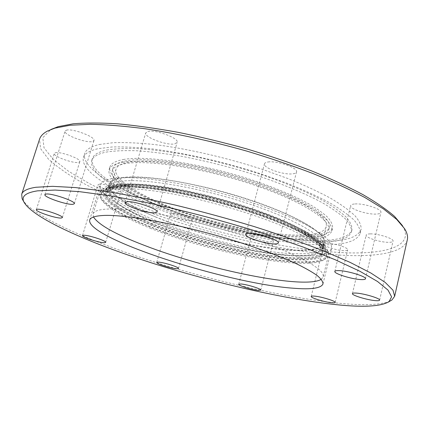 <?xml version="1.0" encoding="UTF-8"?>
<svg xmlns="http://www.w3.org/2000/svg" width="429" height="429" viewBox="0 0 429 429"><rect width="100%" height="100%" fill="white"/><g stroke="black" fill="none" stroke-linecap="round" stroke-linejoin="round"><path stroke-width="0.32" stroke-dasharray="2.15 1.61" d="M155.979 217.122C127.311 205.373 107.314 192.337 109.717 184.304C111.771 176.753 135.913 174.705 174.533 181.156C213.068 187.575 261.175 202.129 290.846 216.136C314.419 227.601 325.45 236.524 323.954 242.911C318.586 260.918 216.994 242.921 155.979 217.122M294.037 198.799C317.106 210.5 327.836 219.804 326.217 226.7C320.608 246.112 220.511 229.333 160.805 203.148C132.781 191.264 113.433 177.821 116.023 169.192C118.254 161.063 142.176 158.306 180.116 164.259C217.97 170.184 265.047 184.545 294.037 198.799M321.278 279.322L323.187 276.893C324.496 271.455 312.505 263.111 287.216 251.866C255.137 237.956 203.04 222.453 161.647 214.698C120.158 206.907 94.793 207.448 93.082 213.942L93.49 217.01M147.855 131.494C155.352 129.285 179.349 138.288 177.15 142.39L174.748 143.871C166.94 145.785 143.806 137.119 145.737 132.904L147.855 131.494M268.023 161.99C276.962 160.446 298.423 168.012 296.514 171.959C296.214 172.951 294.911 173.573 292.599 173.836C283.392 175.118 262.773 167.825 264.468 163.808C264.736 162.886 265.921 162.28 268.023 161.99M355.083 203.952C364.098 203.228 382.378 209.239 380.904 212.398C380.598 213.401 379 213.958 376.11 214.082C366.897 214.623 349.324 208.805 350.638 205.609C350.911 204.665 352.391 204.113 355.083 203.952M370.286 233.885C378.34 233.633 394.224 238.701 393.039 241.119C392.787 241.918 391.318 242.321 388.631 242.326C380.432 242.449 365.095 237.527 366.157 235.087C366.382 234.325 367.76 233.923 370.286 233.885M327.214 243.275C334.094 243.152 348.75 247.844 347.694 249.817C347.506 250.413 346.364 250.697 344.278 250.67C337.264 250.692 323.053 246.123 324.002 244.133C324.174 243.565 325.246 243.275 327.214 243.275M253.888 234.835C259.808 234.62 274.421 239.398 273.375 241.189L270.897 241.87C264.854 241.994 250.638 237.334 251.576 235.516L253.888 234.835M172.131 213.572C177.381 213.09 193.141 218.409 191.999 220.249L190.219 220.865C184.824 221.246 169.466 216.06 170.49 214.178L172.131 213.572M99.238 184.175C104.134 183.253 122.206 189.586 120.844 191.715L119.493 192.342C114.42 193.141 96.82 186.974 98.021 184.786L99.238 184.175M55.341 152.767C60.323 151.228 81.51 158.977 79.815 161.663L78.614 162.387C73.402 163.744 52.805 156.231 54.285 153.459L55.341 152.767M66.356 130.202C72.174 128.073 96.01 137.076 93.946 140.546L92.482 141.527C86.374 143.409 63.294 134.722 65.09 131.129L66.356 130.202M300.826 238.61C239.307 239.757 106.633 194.627 112.2 170.839C113.192 167.428 117.584 165.02 125.375 163.626C147.656 159.475 203.41 168.082 252.52 184.497C301.721 200.863 331.746 220.34 328.673 230.062C326.582 235.762 317.299 238.615 300.826 238.61M301.448 236.122C239.902 237.532 107.336 192.299 113.009 168.163C114.017 164.698 118.425 162.248 126.223 160.8C148.536 156.505 204.268 165.015 253.335 181.456C302.477 197.855 332.448 217.476 329.338 227.343C327.225 233.135 317.932 236.063 301.448 236.122M123.284 159.534C146.08 155.046 203.523 163.744 254.188 180.706C275.616 188.052 293.495 195.581 307.824 203.292C316.334 208.247 322.924 212.891 327.6 217.224C331.15 221.316 332.813 224.909 332.582 228.008C330.384 234.009 320.731 237.028 303.635 237.06C240.186 238.39 104.204 192.02 109.878 167.085C110.907 163.551 115.38 161.036 123.284 159.534M122.431 162.366C145.195 158.022 202.654 166.827 253.373 183.762C274.828 191.093 292.728 198.589 307.084 206.247C315.605 211.17 322.211 215.782 326.903 220.072C330.469 224.12 332.137 227.67 331.923 230.727C329.74 236.642 320.104 239.58 303.013 239.543C239.597 240.61 103.507 194.342 109.063 169.761C110.076 166.28 114.532 163.819 122.431 162.366M106.665 150.08C114.758 148.734 124.952 148.241 137.253 148.606C150.649 149.501 165.519 151.314 181.864 154.038C207.62 158.891 233.526 165.519 259.583 173.922C284.615 182.427 306.456 191.683 322.983 200.638C332.979 206.499 340.706 211.99 346.16 217.101C350.289 221.916 352.22 226.153 351.952 229.799C349.163 237.146 337.355 240.766 316.522 240.658C278.646 240.379 222.131 228.421 174.485 211.636C127.156 194.916 88.916 172.817 92.294 158.768C93.452 154.826 98.241 151.93 106.665 150.08M106.043 152.123C114.125 150.81 124.319 150.354 136.615 150.745C150.011 151.668 164.881 153.502 181.231 156.253C206.993 161.122 232.915 167.76 258.987 176.158C284.041 184.647 305.904 193.876 322.447 202.794C332.459 208.628 340.197 214.087 345.667 219.165C349.807 223.949 351.742 228.142 351.485 231.757C348.718 239.023 336.921 242.578 316.087 242.412C278.223 242.036 221.696 230.035 174.018 213.277C126.657 196.589 88.363 174.598 91.699 160.687C92.846 156.789 97.624 153.931 106.043 152.123M321.653 244.809C281.07 244.24 221.348 231.478 170.892 213.728C120.822 196.053 79.853 172.64 83.392 157.69C84.588 153.641 89.473 150.638 98.053 148.691L111.98 146.986C123.45 146.664 136.948 147.313 152.472 148.938C184.894 153.008 224.608 162.092 261.084 173.954L287.001 183.221C303.035 189.666 317.079 196.085 329.14 202.477C339.854 208.719 348.123 214.554 353.957 219.98C358.365 225.08 360.435 229.558 360.156 233.408C357.105 241.28 344.272 245.082 321.653 244.809M99.346 144.503L113.294 142.685C124.775 142.294 138.272 142.884 153.791 144.455C186.207 148.418 225.879 157.459 262.307 169.342L288.181 178.641C304.182 185.124 318.2 191.591 330.233 198.037C340.916 204.343 349.163 210.242 354.965 215.739C359.352 220.919 361.4 225.472 361.105 229.397C358.017 237.446 345.157 241.398 322.528 241.243C281.928 240.9 222.227 228.217 171.841 210.403C121.836 192.664 80.979 169.015 84.62 153.759C85.838 149.624 90.75 146.541 99.346 144.503M402.456 225.638L402.568 225.82C414.43 245.474 388.116 253.764 349.383 252.885C290.406 251.255 208.038 232.309 141.162 206.783C122.34 199.313 105.025 191.548 89.216 183.489L68.597 171.289L53.089 159.223L44.021 147.801L42.803 137.666L50.944 129.472M407.303 239.827C404.509 251.651 381.311 256.338 350.402 255.582C294.996 253.871 219.165 237.162 154.461 214.232C126.587 204.124 101.989 193.329 80.679 181.848C67.541 174.201 56.832 166.661 48.547 159.229L40.583 148.643L39.548 139.221M390.138 301.029C380.716 304.965 363.701 305.705 339.087 303.239C287.661 298.048 217.567 281.933 154.955 262.173C92.932 242.471 35.704 217.878 23.166 200.638M113.723 178.341C136.84 174.7 196.407 184.416 249.335 201.759C271.718 209.255 290.417 216.817 305.437 224.447C314.36 229.327 321.289 233.859 326.228 238.041C329.998 241.961 331.799 245.361 331.644 248.246C329.493 253.818 319.53 256.354 301.743 255.85C236.304 255.116 95.576 208.221 100.386 184.979C101.324 181.74 105.77 179.531 113.723 178.341M121.922 177.606C143.956 174.185 199.41 183.237 248.402 199.388C297.479 215.503 327.606 234.127 324.726 243.077C322.753 248.316 313.615 250.777 297.302 250.461C236.352 250.37 103.936 206 108.971 184.052C109.888 180.899 114.205 178.748 121.922 177.606M120.822 181.269C142.819 178.035 198.295 187.216 247.351 203.33C296.493 219.407 326.7 237.838 323.863 246.6C321.922 251.721 312.795 254.086 296.498 253.689C235.58 253.255 103.03 209.025 107.92 187.521C108.816 184.432 113.117 182.352 120.822 181.269M150.129 228.164C214.43 254.504 320.828 274.211 326.367 256.724C327.836 250.563 316.216 241.661 291.5 230.014C260.199 215.669 209.239 200.338 168.559 193.227C127.788 186.089 102.585 187.634 100.611 194.964C98.262 202.842 119.766 216.087 150.129 228.164M154.376 222.689C125.622 211.068 105.513 198.284 107.829 190.551C109.792 183.28 133.88 181.542 172.528 188.154C211.089 194.734 259.298 209.261 289.076 223.08C312.736 234.379 323.841 243.104 322.399 249.254C317.197 266.57 215.562 248.187 154.376 222.689M289.87 224.807L306.944 233.617L318.179 241.495L323.353 248.048L322.694 253.013L316.747 256.279C310.44 257.631 302.188 258.124 291.993 257.77C254.343 255.598 195.619 241.141 153.185 224.061C135.403 216.72 121.112 209.25 112.318 202.44C107.54 198.059 105.443 194.23 106.022 190.948L111.132 187.167L122.152 185.189L138.916 185.285C152.745 186.427 168.554 188.722 186.347 192.16C204.81 196.209 223.321 201.045 241.876 206.676C259.818 212.586 275.815 218.629 289.87 224.807M149.748 226.785C118.951 214.5 97.088 200.97 99.501 192.884C101.523 185.376 127.086 183.714 168.479 190.926C209.776 198.096 261.497 213.69 293.189 228.298C318.162 240.133 329.896 249.201 328.383 255.496C322.656 273.423 214.87 253.539 149.748 226.785M152.107 224.056C133.987 216.581 119.391 208.971 110.376 202.021L104.478 195.608L103.829 190.267L108.971 186.384L120.168 184.336L137.253 184.416C151.367 185.575 167.519 187.907 185.719 191.42C204.601 195.56 223.536 200.509 242.519 206.269C260.87 212.317 277.22 218.495 291.575 224.812L308.982 233.816L320.399 241.859L325.616 248.536L324.871 253.587L318.736 256.901C312.274 258.258 303.839 258.757 293.431 258.387C255.008 256.134 195.329 241.436 152.107 224.056M291.135 226.539L308.558 235.505L319.996 243.506L325.225 250.134L324.49 255.137L318.372 258.408C311.91 259.738 303.475 260.205 293.071 259.813C254.654 257.48 194.959 242.76 151.71 225.429C133.575 217.975 118.967 210.398 109.931 203.485L104.022 197.12L103.357 191.822L108.489 187.988L119.675 185.988L136.749 186.111C150.863 187.291 167.02 189.645 185.221 193.173C204.113 197.324 223.053 202.279 242.047 208.033C260.408 214.076 276.769 220.243 291.135 226.539M291.94 228.282C316.634 239.972 328.233 248.927 326.748 255.148C321.171 272.817 214.784 253.212 150.525 226.791C120.184 214.682 98.708 201.367 101.083 193.415C103.078 186.009 128.298 184.384 169.064 191.479C209.733 198.547 260.666 213.889 291.94 228.282M155.164 222.689C126.866 211.24 107.127 198.67 109.406 191.077C111.342 183.912 135.081 182.212 173.112 188.712C211.057 195.184 258.494 209.47 287.848 223.075C311.218 234.223 322.195 242.83 320.774 248.9C315.712 265.953 215.487 247.849 155.164 222.689M152.788 225.434C134.996 218.114 120.683 210.682 111.878 203.909C107.089 199.555 104.982 195.753 105.55 192.503L110.644 188.771L121.659 186.835L138.417 186.974C152.241 188.143 168.055 190.455 185.854 193.908C204.322 197.967 222.839 202.81 241.404 208.435C259.357 214.339 275.364 220.372 289.436 226.528L306.521 235.301L317.776 243.141L322.962 249.646L322.313 254.563L316.377 257.786C310.076 259.105 301.828 259.577 291.634 259.202C253.989 256.95 195.249 242.471 152.788 225.434M323.954 242.911L322.399 249.254C324.367 244.803 313.427 236.636 289.58 224.748C259.593 210.87 210.864 196.171 171.884 189.457C132.91 182.357 108.119 185.221 107.829 190.551L109.717 184.304M93.082 213.942L99.501 192.884L104.944 187.178C109.711 185.414 115.052 184.357 120.957 183.998C134.449 183.478 152.531 185.231 175.209 189.259C214.747 196.514 262.296 211.1 292.165 224.925C316.972 235.784 329.043 245.973 328.383 255.496L323.187 276.893M100.611 194.964L101.083 193.415C105.153 187.35 113.176 186.186 122.008 185.725C135.521 185.371 153.518 187.232 176.008 191.302C215.186 198.627 261.99 213.025 291.425 226.598C316.039 237.795 327.815 247.313 326.748 255.148L326.367 256.724M116.023 169.192L109.406 191.077L110.543 189.838C111.374 189.071 114.886 188.186 121.085 187.189C128.384 186.744 137.489 187.006 148.407 187.982C188.422 191.988 252.418 209.502 288.862 226.421C301.217 232.245 310.226 237.468 315.878 242.085C321.01 247.013 319.626 246.171 320.581 247.597L320.774 248.9L326.217 226.7M157.073 211.926L177.15 142.39M278.324 242.964L296.514 171.959M365.487 278.791L380.904 212.398M379.617 300.139L393.039 241.119M335.151 302.445L347.694 249.817M260.778 290.106L273.375 241.189M178.512 268.506L191.999 220.249M105.673 242.38L120.844 191.715M62.344 217.621L79.815 161.663M74.34 203.727L93.946 140.546M112.2 170.839L113.009 168.163M331.923 230.727L332.582 228.008M351.485 231.757L351.952 229.799M360.156 233.408L361.105 229.397M50.751 129.574L47.458 131.06M322.994 283.918L331.644 248.246M323.863 246.6L324.726 243.077M107.92 187.521L108.971 184.052M89.672 220.088L100.386 184.979M402.568 225.82L404.649 228.775M83.392 157.69L84.62 153.759M91.699 160.687L92.294 158.768M109.063 169.761L109.878 167.085M328.673 230.062L329.338 227.343M44.868 194.616L65.09 131.129M36.331 209.663L54.285 153.459M82.491 235.564L98.021 184.786M156.73 262.419L170.49 214.178M238.733 284.271L251.576 235.516M311.202 296.439L324.002 244.133M352.429 293.608L366.157 235.087M334.824 271.428L350.638 205.609M245.753 234.475L264.468 163.808M125.016 202.536L145.737 132.904"/><path stroke-width="0.64" d="M93.49 217.01C98.777 224.978 115.739 234.432 144.364 245.372C206.151 269.369 304.397 289.789 321.278 279.322M126.995 201.7C134.245 200.74 158.902 209.17 157.073 211.926L154.81 212.784C147.222 213.503 123.482 205.394 125.016 202.536L126.995 201.7M249.142 233.473C257.931 233.119 279.923 240.304 278.324 242.964C278.105 243.645 276.855 243.978 274.576 243.972C265.503 244.117 244.391 237.199 245.753 234.475C245.94 233.843 247.072 233.505 249.142 233.473M339.135 270.624C348.064 270.871 366.736 276.673 365.487 278.791C365.251 279.472 363.695 279.735 360.827 279.579C351.683 279.188 333.746 273.584 334.824 271.428C335.028 270.785 336.459 270.517 339.135 270.624M356.451 293.104C364.446 293.608 380.625 298.53 379.617 300.139C379.418 300.681 377.981 300.842 375.311 300.616C367.154 300.01 351.549 295.243 352.429 293.608C352.595 293.087 353.936 292.921 356.451 293.104M314.328 296.107C321.149 296.6 336.052 301.147 335.151 302.445C335.006 302.847 333.896 302.954 331.815 302.761C324.86 302.182 310.414 297.769 311.202 296.439C311.331 296.053 312.376 295.946 314.328 296.107M240.969 283.993C246.814 284.336 261.669 288.931 260.778 290.106L258.381 290.379C252.402 289.961 237.95 285.478 238.733 284.271L240.969 283.993M158.296 262.124C163.449 262.221 179.494 267.299 178.512 268.506L176.807 268.795C171.509 268.613 155.883 263.669 156.73 262.419L158.296 262.124M83.639 235.237C88.39 234.985 106.826 240.98 105.673 242.38L104.397 242.712C99.453 242.852 81.51 237.023 82.491 235.564L83.639 235.237M37.307 209.261C42.08 208.574 63.765 215.851 62.344 217.621L61.224 218.034C56.199 218.57 35.14 211.524 36.331 209.663L37.307 209.261M46.037 194.053C51.593 193.012 76.062 201.416 74.34 203.727L72.984 204.306C67.112 205.148 43.442 197.034 44.868 194.616L46.037 194.053M50.944 129.472L58.162 126.652L73.145 123.799C85.591 122.742 100.488 122.758 117.836 123.836C136.438 125.574 156.682 128.432 178.571 132.416C201.067 137.023 223.852 142.541 246.927 148.97C269.728 155.824 291.334 163.154 311.744 170.957C331.086 178.877 348.139 186.76 362.902 194.61C376.153 202.3 386.679 209.54 394.487 216.334L402.456 225.638M23.166 200.638L22.131 198.756L21.697 194.246L39.548 139.221C40.535 136.084 43.168 133.365 47.458 131.06L54.907 128.126L70.05 125.268L90.326 124.292C106.274 124.624 124.41 126.099 144.729 128.716C176.437 133.467 211.754 141.184 246.954 151.153C270.184 158.14 292.181 165.605 312.95 173.536C332.609 181.585 349.919 189.58 364.875 197.528L383.472 208.928L396.718 219.434L404.649 228.775C407.164 232.942 408.049 236.626 407.303 239.827L394.659 296.273L391.988 299.935L390.138 301.029M21.697 194.246C22.678 190.916 27.413 188.588 35.897 187.269L52.467 186.331L75.418 187.57L104.311 191.141C126.244 194.686 150.037 199.367 175.686 205.185C201.893 211.577 227.949 218.672 253.85 226.469C279.032 234.491 302.086 242.567 323.016 250.702L350.128 262.387L370.978 273.091L385.226 282.438L392.98 290.202L394.659 296.273M337.055 304.751C285.344 299.394 214.269 282.883 151.378 262.848C89.125 242.894 32.331 218.082 23.815 201.823C21.209 196.316 25.799 192.659 37.58 190.841L55.105 190.058L79.622 191.677L110.559 195.86L146.739 202.585C186.765 211.165 226.925 221.847 267.219 234.62L303.732 247.249L335.044 259.674L359.867 271.257L377.552 281.51L388.009 290.095L391.602 296.841L388.974 301.716C380.796 306.467 363.486 307.475 337.055 304.751M102.483 215.524C125.182 213.921 184.979 225.107 238.615 242.036C261.304 249.319 280.325 256.445 295.678 263.406C304.815 267.819 311.947 271.836 317.079 275.461C321.031 278.807 323.005 281.622 322.994 283.918C321.139 288.234 311.363 289.677 293.661 288.245C228.625 283.869 86.444 238.427 89.672 220.088C90.396 217.546 94.664 216.028 102.483 215.524M23.815 201.823L22.131 198.756M388.974 301.716L391.988 299.935"/></g></svg>
